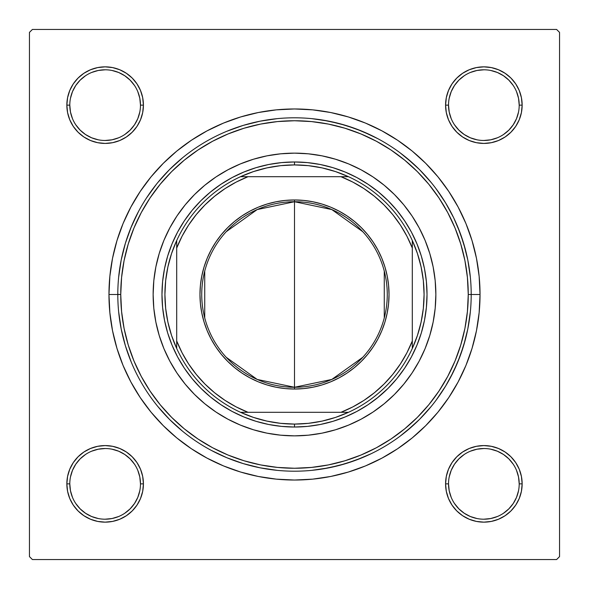 <?xml version="1.0" encoding="UTF-8"?>
<svg xmlns="http://www.w3.org/2000/svg" width="589" height="589" viewBox="0 0 589 589"><rect width="100%" height="100%" fill="white"/><g stroke="black" fill="none" stroke-linecap="round" stroke-linejoin="round"><path stroke-width="0.88" d="M73.301 462.593L69.767 469.212L73.301 462.593L78.065 456.792L73.301 462.593L78.065 456.792L73.301 462.593L69.767 469.212L67.588 476.398L66.851 483.863L67.588 491.329L69.767 498.515L73.301 505.134L78.065 510.935L83.866 515.699L90.485 519.233L97.671 521.412L105.136 522.149L112.602 521.412L119.788 519.233L126.407 515.699L132.208 510.935L136.972 505.134L140.506 498.515L142.685 491.329L143.422 483.863L142.685 476.398L140.506 469.212L136.972 462.593L132.208 456.792L126.407 452.028L119.788 448.494L112.602 446.315L105.136 445.579L97.671 446.315L90.485 448.494L83.866 452.028L78.065 456.792L73.301 462.593L69.767 469.212L67.588 476.398L66.851 483.863L69.796 483.863A35.34 35.34 0 0 0 105.136 519.203A35.34 35.34 0 0 0 140.476 483.863A35.34 35.34 0 0 0 105.136 448.524A35.34 35.34 0 0 0 69.796 483.863L66.851 483.863A38.285 38.285 0 0 1 105.136 445.579A38.285 38.285 0 0 1 143.422 483.863L140.476 483.863A35.34 35.34 0 0 1 105.136 519.203A35.34 35.34 0 0 1 69.796 483.863A35.34 35.34 0 0 1 105.136 448.524A35.34 35.34 0 0 1 140.476 483.863L139.799 476.972L137.789 470.339M73.301 83.866L69.767 90.485L73.301 83.866L69.767 90.485L67.588 97.671L66.851 105.136L67.588 112.602L69.767 119.788L73.301 126.407L78.065 132.208L83.866 136.972L90.485 140.506L97.671 142.685L105.136 143.422L112.602 142.685L119.788 140.506L126.407 136.972L132.208 132.208L136.972 126.407L140.506 119.788L142.685 112.602L143.422 105.136L142.685 97.671L140.506 90.485L136.972 83.866L132.208 78.065L126.407 73.301L119.788 69.767L112.602 67.588L105.136 66.851L97.671 67.588L90.485 69.767L83.866 73.301L78.065 78.065L73.301 83.866L69.767 90.485L67.588 97.671L66.851 105.136L69.796 105.136A35.34 35.34 0 0 0 105.136 140.476A35.34 35.34 0 0 0 140.476 105.136A35.34 35.34 0 0 0 105.136 69.796A35.34 35.34 0 0 0 69.796 105.136L66.851 105.136A38.285 38.285 0 0 1 105.136 66.851A38.285 38.285 0 0 1 143.422 105.136L140.476 105.136A35.34 35.34 0 0 1 105.136 140.476A35.34 35.34 0 0 1 69.796 105.136A35.34 35.34 0 0 1 105.136 69.796A35.34 35.34 0 0 1 140.476 105.136L139.799 98.245L137.789 91.612M515.699 126.407L519.233 119.788L515.699 126.407L510.935 132.208L515.699 126.407L510.935 132.208L515.699 126.407L519.233 119.788L521.412 112.602L522.149 105.136A38.285 38.285 0 0 1 483.863 143.422A38.285 38.285 0 0 1 445.579 105.136L446.315 112.602L448.494 119.788L452.028 126.407L456.792 132.208L462.593 136.972L469.212 140.506L476.398 142.685L483.863 143.422L491.329 142.685L498.515 140.506L505.134 136.972L510.935 132.208L515.699 126.407L519.233 119.788L521.412 112.602L522.149 105.136L521.412 97.671L519.233 90.485L515.699 83.866L510.935 78.065L505.134 73.301L498.515 69.767L491.329 67.588L483.863 66.851L476.398 67.588L469.212 69.767L462.593 73.301L456.792 78.065L452.028 83.866L448.494 90.485L446.315 97.671L445.579 105.136L448.524 105.136A35.34 35.34 0 0 0 483.863 140.476A35.34 35.34 0 0 0 519.203 105.136A35.34 35.34 0 0 0 483.863 69.796A35.34 35.34 0 0 0 448.524 105.136L445.579 105.136A38.285 38.285 0 0 1 483.863 66.851A38.285 38.285 0 0 1 522.149 105.136L519.203 105.136A35.34 35.34 0 0 1 483.863 140.476A35.34 35.34 0 0 1 448.524 105.136A35.34 35.34 0 0 1 483.863 69.796A35.34 35.34 0 0 1 519.203 105.136L518.526 98.245L516.516 91.612M515.699 505.134L519.233 498.515L515.699 505.134L519.233 498.515L521.412 491.329L522.149 483.863A38.285 38.285 0 0 1 483.863 522.149A38.285 38.285 0 0 1 445.579 483.863L446.315 491.329L448.494 498.515L452.028 505.134L456.792 510.935L462.593 515.699L469.212 519.233L476.398 521.412L483.863 522.149L491.329 521.412L498.515 519.233L505.134 515.699L510.935 510.935L515.699 505.134L519.233 498.515L521.412 491.329L522.149 483.863L521.412 476.398L519.233 469.212L515.699 462.593L510.935 456.792L505.134 452.028L498.515 448.494L491.329 446.315L483.863 445.579L476.398 446.315L469.212 448.494L462.593 452.028L456.792 456.792L452.028 462.593L448.494 469.212L446.315 476.398L445.579 483.863L448.524 483.863A35.34 35.34 0 0 0 483.863 519.203A35.34 35.34 0 0 0 519.203 483.863A35.34 35.34 0 0 0 483.863 448.524A35.34 35.34 0 0 0 448.524 483.863L445.579 483.863A38.285 38.285 0 0 1 483.863 445.579A38.285 38.285 0 0 1 522.149 483.863L519.203 483.863A35.34 35.34 0 0 1 483.863 519.203A35.34 35.34 0 0 1 448.524 483.863A35.34 35.34 0 0 1 483.863 448.524A35.34 35.34 0 0 1 519.203 483.863L518.526 476.972L516.516 470.339M207.041 130.876L223.496 123.086L207.041 130.876L191.425 140.234L176.796 151.078L163.308 163.308L151.078 176.796L140.234 191.425L130.876 207.041L123.086 223.496L116.953 240.643L123.086 223.496L116.953 240.643L112.528 258.306L109.856 276.315L108.965 294.5L117.8 294.5L108.965 294.5A185.535 185.535 0 0 1 294.5 108.965A185.535 185.535 0 0 1 480.035 294.5L471.2 294.5L480.035 294.5L479.144 276.315L476.472 258.306L472.047 240.643L465.914 223.496L458.124 207.041L465.914 223.496L469.462 232.773L465.914 223.496M556.605 29.45L32.395 29.45L556.605 29.45L559.55 32.395L559.55 556.605L559.55 32.395L556.605 29.45M29.45 556.605L29.45 32.395L32.395 29.45L29.45 32.395L29.45 556.605L32.395 559.55L29.45 556.605M556.605 559.55L32.395 559.55L556.605 559.55L559.55 556.605L556.605 559.55M465.406 249.618L460.303 233.413L453.677 217.775L445.571 202.852L436.074 188.767M413.257 163.661L400.145 152.86M371.129 135.279L355.484 128.66L339.279 123.565L322.662 120.06M156.343 184.342L146.403 198.118M137.863 212.717L130.714 228.201M322.662 468.94L339.279 465.435L355.484 460.34L371.129 453.721M400.145 436.14L413.257 425.339M436.074 400.233L445.571 386.148L453.677 371.225L460.303 355.587L465.406 339.382M381.959 458.124L365.504 465.914L381.959 458.124L397.575 448.766L412.204 437.921L425.692 425.692L437.921 412.204L448.766 397.575L458.124 381.959L465.914 365.504L472.047 348.357L476.472 330.694L479.144 312.685L480.035 294.5A185.535 185.535 0 0 1 294.5 480.035A185.535 185.535 0 0 1 108.965 294.5L109.856 312.685L112.528 330.694L116.953 348.357L123.086 365.504L130.876 381.959L123.086 365.504L116.953 348.357L123.086 365.504M365.504 465.914L348.357 472.047L365.504 465.914L348.357 472.047L330.694 476.472L312.685 479.144L294.5 480.035L276.315 479.144L258.306 476.472L240.643 472.047L223.496 465.914L240.643 472.047L223.496 465.914L207.041 458.124L191.425 448.766L176.796 437.921L163.308 425.692L151.078 412.204L140.234 397.575L130.876 381.959M223.496 123.086L240.643 116.953L223.496 123.086L240.643 116.953L258.306 112.528L276.315 109.856L294.5 108.965L312.685 109.856L330.694 112.528L348.357 116.953L365.504 123.086L348.357 116.953L365.504 123.086L381.959 130.876L397.575 140.234L412.204 151.078L425.692 163.308L437.921 176.796L448.766 191.425L458.124 207.041M522.149 105.136L521.412 97.671L522.149 105.136L521.412 97.671L522.149 105.136L521.412 112.602L522.149 105.136L519.203 105.136M519.233 90.485L515.699 83.866M505.134 73.301L498.515 69.767L505.134 73.301L498.515 69.767L491.329 67.588L483.863 66.851L476.398 67.588L469.212 69.767L462.593 73.301L456.792 78.065M448.494 119.788L452.028 126.407L448.494 119.788L452.028 126.407L456.792 132.208L462.593 136.972L469.212 140.506M491.329 142.685L498.515 140.506L491.329 142.685L498.515 140.506L505.134 136.972M142.685 97.671L140.506 90.485L142.685 97.671L140.506 90.485L136.972 83.866M126.407 73.301L119.788 69.767L126.407 73.301L132.208 78.065L126.407 73.301L132.208 78.065L126.407 73.301L119.788 69.767L112.602 67.588L105.136 66.851L97.671 67.588L105.136 66.851L97.671 67.588L105.136 66.851L112.602 67.588L105.136 66.851M90.485 69.767L83.866 73.301M140.476 105.136L143.422 105.136A38.285 38.285 0 0 1 105.136 143.422A38.285 38.285 0 0 1 66.851 105.136L67.588 97.671L69.767 90.485L67.588 97.671L66.851 105.136L67.588 112.602L69.767 119.788L73.301 126.407L78.065 132.208M119.788 140.506L126.407 136.972L119.788 140.506L126.407 136.972L132.208 132.208L136.972 126.407L140.506 119.788M140.506 469.212L136.972 462.593L140.506 469.212L136.972 462.593L132.208 456.792L126.407 452.028L119.788 448.494M97.671 446.315L90.485 448.494L97.671 446.315L90.485 448.494L83.866 452.028M66.851 483.863L67.588 491.329L66.851 483.863L67.588 491.329L66.851 483.863L67.588 476.398L66.851 483.863A38.285 38.285 0 0 0 105.136 522.149A38.285 38.285 0 0 0 143.422 483.863L140.476 483.863M69.767 498.515L73.301 505.134M83.866 515.699L90.485 519.233L83.866 515.699L90.485 519.233L97.671 521.412L105.136 522.149L112.602 521.412L119.788 519.233L126.407 515.699L132.208 510.935M519.203 483.863L522.149 483.863L521.412 491.329L519.233 498.515L521.412 491.329L522.149 483.863L521.412 476.398L519.233 469.212L515.699 462.593L510.935 456.792M469.212 448.494L462.593 452.028L469.212 448.494L462.593 452.028L456.792 456.792L452.028 462.593L448.494 469.212M446.315 491.329L448.494 498.515L446.315 491.329L448.494 498.515L452.028 505.134M462.593 515.699L469.212 519.233L462.593 515.699L456.792 510.935L462.593 515.699L456.792 510.935L462.593 515.699L469.212 519.233L476.398 521.412L483.863 522.149L491.329 521.412L483.863 522.149L491.329 521.412L483.863 522.149L476.398 521.412L483.863 522.149M498.515 519.233L505.134 515.699M469.212 519.233L476.398 521.412L469.212 519.233M522.149 483.863L521.412 476.398L519.233 469.212L515.699 462.593L519.233 469.212L521.412 476.398L522.149 483.863L521.412 476.398M462.593 452.028L456.792 456.792L452.028 462.593L456.792 456.792L462.593 452.028M452.028 126.407L456.792 132.208L462.593 136.972L456.792 132.208L452.028 126.407M519.233 119.788L521.412 112.602L519.233 119.788M483.863 66.851L491.329 67.588L498.515 69.767L491.329 67.588L483.863 66.851L476.398 67.588L469.212 69.767L462.593 73.301L469.212 69.767L476.398 67.588L483.863 66.851L476.398 67.588M66.851 105.136L67.588 112.602L69.767 119.788L73.301 126.407L69.767 119.788L67.588 112.602L66.851 105.136L67.588 112.602M126.407 136.972L132.208 132.208L136.972 126.407L132.208 132.208L126.407 136.972M119.788 69.767L112.602 67.588L119.788 69.767M105.136 522.149L97.671 521.412L90.485 519.233L97.671 521.412L105.136 522.149L112.602 521.412L119.788 519.233L126.407 515.699L119.788 519.233L112.602 521.412L105.136 522.149L112.602 521.412M136.972 462.593L132.208 456.792L126.407 452.028L132.208 456.792L136.972 462.593M69.767 469.212L67.588 476.398L69.767 469.212M134.513 503.507L130.125 508.852L124.78 513.24M85.493 513.24L80.148 508.852L75.76 503.507M75.76 464.22L80.148 458.875L85.493 454.487M124.78 454.487L130.125 458.875L134.513 464.22M513.24 503.507L508.852 508.852L503.507 513.24M464.22 513.24L458.875 508.852L454.487 503.507M454.487 464.22L458.875 458.875L464.22 454.487M503.507 454.487L508.852 458.875L513.24 464.22M513.24 124.78L508.852 130.125L503.507 134.513M464.22 134.513L458.875 130.125L454.487 124.78M454.487 85.493L458.875 80.148L464.22 75.76M503.507 75.76L508.852 80.148L513.24 85.493M134.513 124.78L130.125 130.125L124.78 134.513M85.493 134.513L80.148 130.125L75.753 124.772M75.76 85.493L80.148 80.148L85.493 75.76M124.78 75.76L130.125 80.148L134.513 85.493M448.524 483.863L449.201 490.755L451.211 497.388M464.228 513.247L470.339 516.516L476.972 518.526M483.849 519.203L490.755 518.526L497.388 516.516M513.247 503.499L516.516 497.388L518.526 490.755M503.499 454.48L497.388 451.211L490.755 449.201M483.878 448.524L476.972 449.201L470.339 451.211M454.48 464.228L451.211 470.339L449.201 476.972M69.796 483.863L70.474 490.755L72.484 497.388M85.501 513.247L91.612 516.516L98.245 518.526M105.122 519.203L112.028 518.526L118.661 516.516M134.52 503.499L137.789 497.388L139.799 490.755M124.772 454.48L118.661 451.211L112.028 449.201M105.151 448.524L98.245 449.201L91.612 451.211M75.753 464.228L72.484 470.339L70.474 476.972M69.796 105.136L70.474 112.028L72.484 118.661M85.501 134.52L91.612 137.789L98.245 139.799M105.122 140.476L112.028 139.799L118.661 137.789M134.52 124.772L137.789 118.661L139.799 112.028M124.772 75.753L118.661 72.484L112.028 70.474M105.151 69.796L98.245 70.474L91.612 72.484M75.753 85.501L72.484 91.612L70.474 98.245M448.524 105.136L449.201 112.028L451.211 118.661M464.228 134.52L470.339 137.789L476.972 139.799M483.849 140.476L490.755 139.799L497.388 137.789M513.247 124.772L516.516 118.661L518.526 112.028M503.499 75.753L497.388 72.484L490.755 70.474M483.878 69.796L476.972 70.474L470.339 72.484M454.48 85.501L451.211 91.612L449.201 98.245M163.889 240.43A141.36 141.36 0 0 0 153.14 294.5A141.36 141.36 0 0 1 294.5 153.14A141.36 141.36 0 0 1 435.86 294.5A141.36 141.36 0 0 0 425.111 240.43M425.089 240.378A141.36 141.36 0 0 0 412.05 215.986L419.169 227.862L425.096 240.4L429.771 253.469L433.143 266.92L435.183 280.644L435.86 294.5L435.183 308.356L433.143 322.08L429.771 335.531L425.096 348.6L419.169 361.138L412.035 373.036L403.774 384.175L394.453 394.453L384.175 403.774L373.036 412.035L361.138 419.169L348.6 425.096L335.531 429.771L322.08 433.143L308.356 435.183L294.5 435.86L280.644 435.183L266.92 433.143L253.469 429.771L240.4 425.096L227.862 419.169L215.964 412.035L204.825 403.774L194.547 394.453L185.226 384.175L176.965 373.036L169.831 361.138L163.904 348.6L159.229 335.531L155.857 322.08L153.817 308.356L153.14 294.5L153.817 280.644L155.857 266.92L159.229 253.469L163.904 240.4L169.831 227.862L176.965 215.964A141.36 141.36 0 0 0 163.911 240.378M412.028 215.949A141.36 141.36 0 0 0 373.051 176.972M240.378 163.911A141.36 141.36 0 0 0 215.986 176.95L227.862 169.831L240.4 163.904L253.469 159.229L266.92 155.857L280.644 153.817L294.5 153.14L308.356 153.817L322.08 155.857L335.531 159.229L348.6 163.904L361.138 169.831L373.036 176.965A141.36 141.36 0 0 0 348.622 163.911M348.57 163.889A141.36 141.36 0 0 0 240.43 163.889M215.949 176.972A141.36 141.36 0 0 0 176.972 215.949M117.8 294.382L120.745 294.5A173.755 173.755 0 0 1 294.5 120.745A173.755 173.755 0 0 1 468.255 294.5L467.416 277.471L464.92 260.603L460.775 244.06L455.032 228.009L447.736 212.592L438.974 197.97L428.814 184.269L417.365 171.635L404.731 160.186L391.03 150.026L376.408 141.264L360.991 133.968L344.94 128.225L328.397 124.08L311.529 121.584L294.5 120.745L277.471 121.584L260.603 124.08L244.06 128.225L228.009 133.968L212.592 141.264L197.97 150.026L184.269 160.186L171.635 171.635L160.186 184.269L150.026 197.97L141.264 212.592L133.968 228.009L128.225 244.06L124.08 260.603L121.584 277.471L120.745 294.5L121.584 311.529L124.08 328.397L128.225 344.94L133.968 360.991L141.264 376.408L150.026 391.03L160.186 404.731L171.635 417.365L184.269 428.814L197.97 438.974L212.592 447.736L228.009 455.032L244.06 460.775L260.603 464.92L277.471 467.416L294.5 468.255L311.529 467.416L328.397 464.92L344.94 460.775L360.991 455.032L376.408 447.736L391.03 438.974L404.731 428.814L417.365 417.365L428.814 404.731L438.974 391.03L447.736 376.408L455.032 360.991L460.775 344.94L464.92 328.397L467.416 311.529L468.255 294.5L471.2 294.5L468.255 294.5A173.755 173.755 0 0 1 294.5 468.255A173.755 173.755 0 0 1 120.745 294.5L117.8 294.5A176.7 176.7 0 0 0 294.5 471.2A176.7 176.7 0 0 0 471.2 294.5A176.7 176.7 0 0 1 294.5 471.2A176.7 176.7 0 0 1 117.8 294.5A176.7 176.7 0 0 1 294.5 117.8A176.7 176.7 0 0 1 471.2 294.5A176.7 176.7 0 0 0 294.5 117.8A176.7 176.7 0 0 0 117.8 294.5L117.8 294.618M118.654 311.817L121.194 328.971L125.405 345.795L131.251 362.117M157.911 406.594L169.551 419.449L182.406 431.089M211.201 450.335L226.883 457.749L243.205 463.595L260.029 467.806L277.183 470.346M311.817 470.346L328.971 467.806L345.795 463.595L362.117 457.749M406.594 431.089L419.449 419.449L431.089 406.594M450.335 377.799L457.749 362.117L463.595 345.795L467.806 328.971L470.346 311.817M470.346 277.183L467.806 260.029L463.595 243.205L457.749 226.883M431.089 182.406L419.449 169.551L406.594 157.911M377.799 138.665L362.117 131.251L345.795 125.405L328.971 121.194L311.817 118.654M277.183 118.654L260.029 121.194L243.205 125.405L226.883 131.251M182.406 157.911L169.551 169.551L157.911 182.406M138.665 211.201L131.251 226.883L125.405 243.205L121.194 260.029L118.654 277.183M378.572 396.942L368.125 404.687L356.971 411.38L345.213 416.938L332.969 421.319L320.357 424.478L307.487 426.384L294.5 427.025L281.513 426.384L268.643 424.478L256.031 421.319L243.787 416.938L232.029 411.38L220.875 404.687L210.428 396.942L200.79 388.21L192.058 378.572L184.313 368.125L177.62 356.971L172.062 345.213L167.681 332.969L164.522 320.357L162.616 307.487L161.975 294.5L162.616 281.513L164.522 268.643L167.681 256.031L172.062 243.787L177.62 232.029L184.313 220.875L192.058 210.428L200.79 200.79L210.428 192.058L220.875 184.313L232.029 177.62L243.787 172.062L256.031 167.681L268.643 164.522L281.513 162.616L294.5 161.975L307.487 162.616L320.357 164.522L332.969 167.681L345.213 172.062L356.971 177.62L368.125 184.313L378.572 192.058L388.21 200.79L396.942 210.428L404.687 220.875L411.38 232.029L416.938 243.787L421.319 256.031L424.478 268.643L426.384 281.513L427.025 294.5L426.384 307.487L424.478 320.357L421.319 332.969L416.938 345.213L411.38 356.971L404.687 368.125L396.942 378.572L388.21 388.21L376.886 398.304M192.058 378.572L190.696 376.886M210.428 192.058L212.114 190.696M396.942 210.428L398.304 212.114M176.965 215.964L185.226 204.825L194.547 194.547L204.825 185.226L215.964 176.965M373.036 176.965L384.175 185.226L394.453 194.547L403.774 204.825L412.035 215.964M425.111 348.57A141.36 141.36 0 0 0 435.86 294.5A141.36 141.36 0 0 1 294.5 435.86A141.36 141.36 0 0 1 153.14 294.5A141.36 141.36 0 0 0 163.889 348.57M163.911 348.622A141.36 141.36 0 0 0 176.95 373.014M176.972 373.051A141.36 141.36 0 0 0 215.949 412.028M215.986 412.05A141.36 141.36 0 0 0 240.378 425.089M240.43 425.111A141.36 141.36 0 0 0 348.57 425.111M348.622 425.089A141.36 141.36 0 0 0 373.014 412.05M373.051 412.028A141.36 141.36 0 0 0 412.028 373.051M412.05 373.014A141.36 141.36 0 0 0 425.089 348.622M362.787 357.287L331.791 379.441L294.5 387.267A92.767 92.767 0 0 0 387.267 294.5A92.767 92.767 0 0 0 294.5 201.732L294.5 199.966A94.534 94.534 0 0 1 389.034 294.5A94.534 94.534 0 0 1 294.5 389.034L294.5 201.732A92.767 92.767 0 0 1 387.267 294.5A92.767 92.767 0 0 1 294.5 387.267L257.209 379.441L226.213 357.287M226.213 231.713L257.209 209.559L294.5 201.732L331.791 209.559L362.787 231.713M384.264 271.073L384.264 317.927M176.7 348.482A129.58 129.58 0 0 1 176.7 240.518L171.59 253.461L167.902 266.876L165.664 280.607L164.92 294.5L165.664 308.393L167.902 322.124L171.59 335.539L176.7 348.482A129.58 129.58 0 0 0 240.518 412.3L253.461 417.41L266.876 421.098L280.607 423.336L294.5 424.08A129.58 129.58 0 0 1 240.518 412.3L348.482 412.3A129.58 129.58 0 0 1 294.5 424.08L308.393 423.336L322.124 421.098L335.539 417.41L348.482 412.3A129.58 129.58 0 0 0 412.3 348.482L417.41 335.539L421.098 322.124L423.336 308.393L424.08 294.5L423.336 280.607L421.098 266.876L417.41 253.461L412.3 240.518A129.58 129.58 0 0 1 412.3 348.482L412.3 240.518A129.58 129.58 0 0 0 348.482 176.7L335.539 171.59L322.124 167.902L308.393 165.664L294.5 164.92L294.5 161.975A132.525 132.525 0 0 0 161.975 294.5A132.525 132.525 0 0 0 294.5 427.025L294.5 424.08L294.5 427.025A132.525 132.525 0 0 1 161.975 294.5A132.525 132.525 0 0 1 294.5 161.975A132.525 132.525 0 0 1 427.025 294.5A132.525 132.525 0 0 1 294.5 427.025A132.525 132.525 0 0 0 427.025 294.5A132.525 132.525 0 0 0 294.5 161.975L294.5 164.92L280.607 165.664L266.876 167.902L253.461 171.59L240.518 176.7A129.58 129.58 0 0 1 348.482 176.7L240.518 176.7A129.58 129.58 0 0 0 176.7 240.518L176.7 348.482A129.58 129.58 0 0 0 240.518 412.3L340.972 412.3L352.774 406.933L363.958 400.387L374.42 392.73L384.043 384.043L392.73 374.42L400.387 363.958L406.933 352.774L412.3 340.972L412.3 248.028L406.933 236.226L400.387 225.042L392.73 214.58L384.043 204.957L374.42 196.27L363.958 188.613L352.774 182.067L340.972 176.7L248.028 176.7L236.226 182.067L225.042 188.613L214.58 196.27L204.957 204.957L196.27 214.58L188.613 225.042L182.067 236.226L176.7 248.028L176.7 340.972L182.067 352.774L188.613 363.958L196.27 374.42L204.957 384.043L214.58 392.73L225.042 400.387L236.226 406.933L248.028 412.3A126.635 126.635 0 0 1 176.7 340.972L176.7 348.482M294.5 199.966L303.769 200.422L312.943 201.784L321.94 204.037L330.679 207.159L339.065 211.127L347.024 215.898L354.475 221.427L361.344 227.656L367.573 234.525L373.102 241.976L377.873 249.935L381.841 258.321L384.963 267.06L387.216 276.057L388.578 285.231L389.034 294.5L388.578 303.769L387.216 312.943L384.963 321.94L381.841 330.679L377.873 339.065L373.102 347.024L367.573 354.475L361.344 361.344L354.475 367.573L347.024 373.102L339.065 377.873L330.679 381.841L321.94 384.963L312.943 387.216L303.769 388.578L294.5 389.034L285.231 388.578L276.057 387.216L267.06 384.963L258.321 381.841L249.935 377.873L241.976 373.102L234.525 367.573L227.656 361.344L221.427 354.475L215.898 347.024L211.127 339.065L207.159 330.679L204.037 321.94L201.784 312.943L200.422 303.769L199.966 294.5L200.422 285.231L201.784 276.057L204.037 267.06L207.159 258.321L211.127 249.935L215.898 241.976L221.427 234.525L227.656 227.656L234.525 221.427L241.976 215.898L249.935 211.127L258.321 207.159L267.06 204.037L276.057 201.784L285.231 200.422L294.5 199.966L294.5 387.267A92.767 92.767 0 0 1 201.732 294.5A92.767 92.767 0 0 1 294.5 201.732A92.767 92.767 0 0 0 201.732 294.5A92.767 92.767 0 0 0 294.5 387.267L294.5 389.034A94.534 94.534 0 0 1 199.966 294.5A94.534 94.534 0 0 1 294.5 199.966M348.482 176.7A129.58 129.58 0 0 1 412.3 240.518L412.3 248.028A126.635 126.635 0 0 0 340.972 176.7L348.482 176.7M412.3 348.482A129.58 129.58 0 0 1 348.482 412.3L340.972 412.3A126.635 126.635 0 0 0 412.3 340.972L412.3 348.482M176.7 240.518A129.58 129.58 0 0 1 240.518 176.7L248.028 176.7A126.635 126.635 0 0 0 176.7 248.028L176.7 240.518M204.736 317.927L204.736 271.073"/></g></svg>
